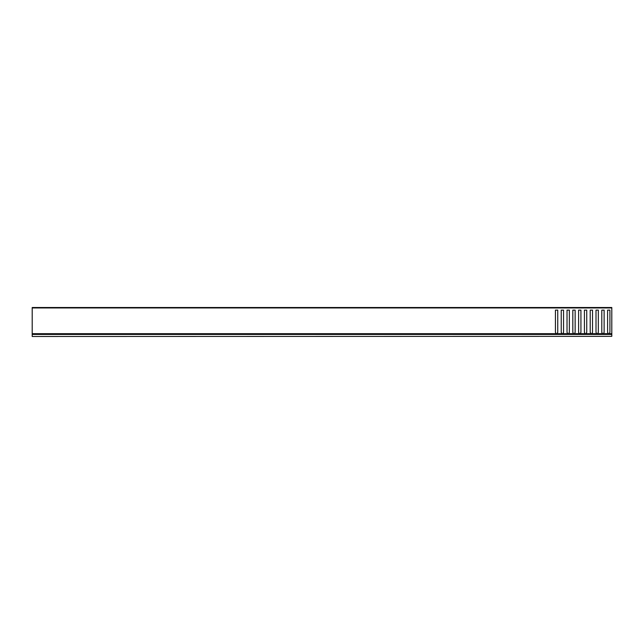 <?xml version="1.0" encoding="UTF-8"?>
<svg xmlns="http://www.w3.org/2000/svg" width="644" height="644" viewBox="0 0 644 644"><rect width="100%" height="100%" fill="white"/><g stroke="black" fill="none" stroke-linecap="round" stroke-linejoin="round"><path stroke-width="0.97" d="M611.8 336.345L32.2 336.49L611.8 336.345L611.8 334.437L32.2 334.437L32.2 336.345M32.2 334.437L611.8 334.437M611.8 307.945L32.2 307.945L32.2 307.51L611.8 307.51L611.8 334.292L32.2 334.292L32.2 333.681L556.191 333.681L555.434 332.368L556.078 333.487M32.2 307.945L32.2 333.681M602.567 334.292L601.802 332.368L601.802 310.118L601.802 332.368L602.446 333.487M608.363 334.292L603.267 333.93L604.12 332.368L604.12 310.118L601.802 310.118L604.12 310.118L604.12 332.368L603.476 333.487M608.451 333.93L607.598 332.368L607.598 310.118L607.598 332.368L608.242 333.487M611.8 333.93L609.063 333.93L609.916 332.368L609.916 310.118L607.598 310.118L609.916 310.118L609.916 332.368L609.272 333.487M561.995 334.292L556.899 333.93L557.752 332.368L557.752 310.118L555.434 310.118L555.434 332.368L555.434 310.118L557.752 310.118L557.752 332.368L557.108 333.487M562.083 333.93L561.23 332.368L561.23 310.118L561.23 332.368L561.874 333.487M567.791 334.292L562.695 333.93L563.548 332.368L563.548 310.118L561.23 310.118L563.548 310.118L563.548 332.368L562.904 333.487M567.879 333.93L567.026 332.368L567.026 310.118L567.026 332.368L567.67 333.487M573.587 334.292L568.491 333.93L569.344 332.368L569.344 310.118L567.026 310.118L569.344 310.118L569.344 332.368L568.7 333.487M573.675 333.93L572.822 332.368L572.822 310.118L572.822 332.368L573.466 333.487M579.383 334.292L574.287 333.93L575.14 332.368L575.14 310.118L572.822 310.118L575.14 310.118L575.14 332.368L574.496 333.487M579.471 333.93L578.618 332.368L578.618 310.118L578.618 332.368L579.262 333.487M585.179 334.292L580.083 333.93L580.936 332.368L580.936 310.118L578.618 310.118L580.936 310.118L580.936 332.368L580.292 333.487M585.267 333.93L584.414 332.368L584.414 310.118L584.414 332.368L585.058 333.487M590.975 334.292L585.879 333.93L586.732 332.368L586.732 310.118L584.414 310.118L586.732 310.118L586.732 332.368L586.088 333.487M591.063 333.93L590.21 332.368L590.21 310.118L590.21 332.368L590.854 333.487M596.771 334.292L591.675 333.93L592.528 332.368L592.528 310.118L590.21 310.118L592.528 310.118L592.528 332.368L591.884 333.487M596.859 333.93L596.006 332.368L596.006 310.118L596.006 332.368L596.65 333.487M602.655 333.93L597.471 333.93L598.324 332.368L598.324 310.118L596.006 310.118L598.324 310.118L598.324 332.368L597.68 333.487M556.191 333.681L556.199 334.292M603.364 333.681L608.355 333.681M609.16 333.681L611.8 333.681M556.996 333.681L561.987 333.681M562.792 333.681L567.783 333.681M568.588 333.681L573.579 333.681M574.384 333.681L579.375 333.681M580.18 333.681L585.171 333.681M585.976 333.681L590.967 333.681M591.772 333.681L596.763 333.681M597.568 333.681L602.559 333.681M556.287 333.93L32.2 333.93"/></g></svg>
